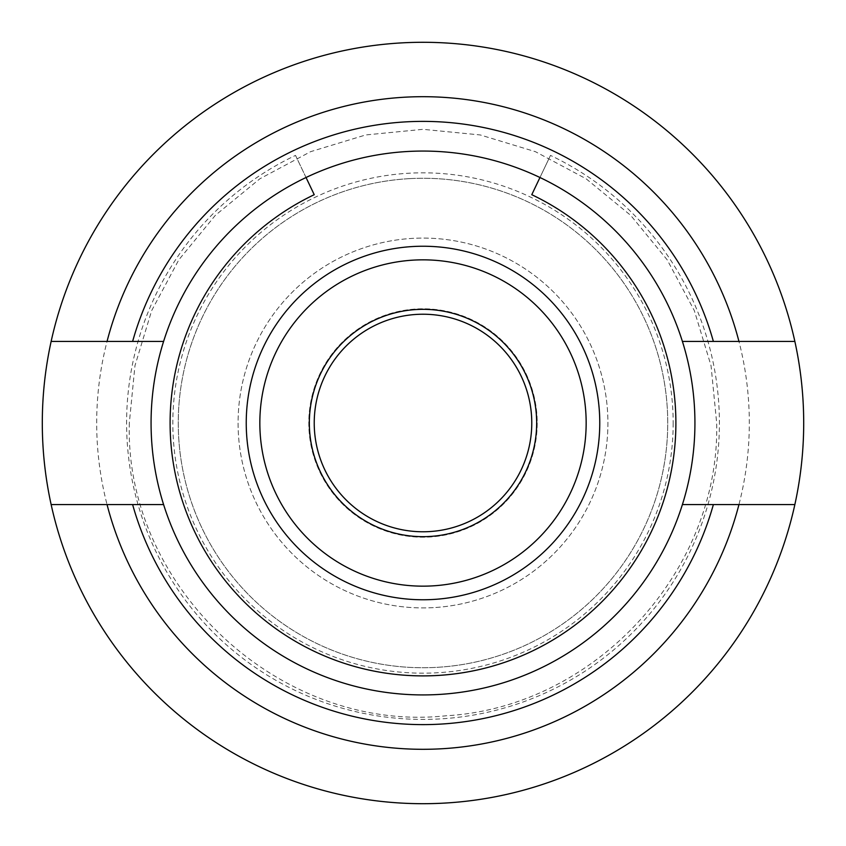 <?xml version="1.0" encoding="UTF-8"?>
<svg xmlns="http://www.w3.org/2000/svg" width="846" height="846" viewBox="0 0 846 846"><rect width="100%" height="100%" fill="white"/><g stroke="black" fill="none" stroke-linecap="round" stroke-linejoin="round"><path stroke-width="0.63" stroke-dasharray="4.23 3.17" d="M432.084 585.908A163.162 163.162 0 0 1 260.092 432.084A163.162 163.162 0 0 1 413.916 260.092A163.162 163.162 0 0 1 585.908 413.916A163.162 163.162 0 0 1 432.084 585.908A163.162 163.162 0 0 1 260.092 432.084A163.162 163.162 0 0 1 413.916 260.092A163.162 163.162 0 0 1 585.908 413.916A163.162 163.162 0 0 1 432.084 585.908A163.162 163.162 0 0 1 260.092 432.084A163.162 163.162 0 0 1 413.916 260.092A163.162 163.162 0 0 1 585.908 413.916A163.162 163.162 0 0 1 432.084 585.908A163.162 163.162 0 0 0 585.908 413.916A163.162 163.162 0 0 0 413.916 260.092A163.162 163.162 0 0 1 585.908 413.916A163.162 163.162 0 0 1 432.084 585.908M409.369 178.643A244.737 244.737 0 0 1 667.357 409.369A244.737 244.737 0 0 1 436.631 667.357A244.737 244.737 0 0 1 178.643 436.631A244.737 244.737 0 0 1 409.369 178.643A244.737 244.737 0 0 1 667.357 409.369A244.737 244.737 0 0 1 436.631 667.357A244.737 244.737 0 0 1 178.643 436.631A244.737 244.737 0 0 1 409.369 178.643M429.059 531.605A108.774 108.774 0 0 1 314.395 429.059A108.774 108.774 0 0 1 416.941 314.395A108.774 108.774 0 0 1 531.605 416.941A108.774 108.774 0 0 1 429.059 531.605M694.926 423A271.926 271.926 0 0 1 423 694.926A271.926 271.926 0 0 1 151.074 423A271.926 271.926 0 0 1 423 151.074A271.926 271.926 0 0 1 694.926 423A271.926 271.926 0 0 1 423 694.926A271.926 271.926 0 0 1 151.074 423A271.926 271.926 0 0 1 423 151.074A271.926 271.926 0 0 1 694.926 423A271.926 271.926 0 0 1 423 694.926A271.926 271.926 0 0 1 151.074 423A271.926 271.926 0 0 1 423 151.074A271.926 271.926 0 0 1 694.926 423A271.926 271.926 0 0 0 423 151.074A271.926 271.926 0 0 0 151.074 423M42.3 423A380.7 380.7 0 0 1 423 42.3A380.7 380.7 0 0 1 803.7 423A380.7 380.7 0 0 1 423 803.7A380.7 380.7 0 0 1 42.3 423M96.687 423A326.313 326.313 0 0 1 423 96.687A326.313 326.313 0 0 1 749.313 423A326.313 326.313 0 0 1 423 749.313A326.313 326.313 0 0 1 96.687 423M537.21 423A114.21 114.21 0 0 1 423 537.21A114.21 114.21 0 0 1 308.79 423A114.21 114.21 0 0 1 423 308.79A114.21 114.21 0 0 1 537.21 423A114.21 114.21 0 0 1 423 537.21A114.21 114.21 0 0 1 308.79 423A114.21 114.21 0 0 1 423 308.79A114.21 114.21 0 0 1 537.21 423M794.859 341.424L682.405 341.424M682.405 504.576L794.859 504.576M51.141 504.576L163.595 504.576M163.595 341.424L51.141 341.424M151.646 405.393A271.926 271.926 0 0 0 405.393 694.355A271.926 271.926 0 0 0 694.355 440.607A271.926 271.926 0 0 0 440.607 151.646A271.926 271.926 0 0 0 151.646 405.393M260.187 412.436A163.162 163.162 0 0 0 412.436 585.813A163.162 163.162 0 0 0 585.813 433.564A163.162 163.162 0 0 0 433.564 260.187A163.162 163.162 0 0 0 260.187 412.436M529.765 172.912A271.926 271.926 0 0 0 172.912 316.235A271.926 271.926 0 0 0 316.235 673.088A271.926 271.926 0 0 0 673.088 529.765A271.926 271.926 0 0 0 529.765 172.912M487.063 272.941A163.162 163.162 0 0 0 272.941 358.937A163.162 163.162 0 0 0 358.937 573.059A163.162 163.162 0 0 0 573.059 487.063A163.162 163.162 0 0 0 487.063 272.941M501.435 264.597A176.751 176.751 0 0 0 264.597 344.565A176.751 176.751 0 0 0 344.565 581.403A176.751 176.751 0 0 0 581.403 501.435A176.751 176.751 0 0 0 501.435 264.597M302.339 666.69A271.926 271.926 0 0 0 666.69 543.661A271.926 271.926 0 0 0 543.661 179.31A271.926 271.926 0 0 0 179.31 302.339A271.926 271.926 0 0 0 302.339 666.69A271.926 271.926 0 0 0 666.69 543.661A271.926 271.926 0 0 0 543.661 179.31A271.926 271.926 0 0 0 179.31 302.339A271.926 271.926 0 0 0 302.339 666.69M306.041 177.512L295.518 155.41A296.407 296.407 0 0 0 423 719.407A296.407 296.407 0 0 0 550.482 155.41L539.96 177.512M295.518 155.41L314.226 194.696M531.774 194.696L550.482 155.41M433.3 607.629A184.914 184.914 0 0 1 238.371 433.3A184.914 184.914 0 0 1 412.7 238.371A184.914 184.914 0 0 1 607.629 412.7A184.914 184.914 0 0 1 433.3 607.629A184.914 184.914 0 0 1 238.371 433.3A184.914 184.914 0 0 1 412.7 238.371A184.914 184.914 0 0 1 607.629 412.7A184.914 184.914 0 0 1 433.3 607.629M673.173 423A250.173 250.173 0 0 1 423 673.173A250.173 250.173 0 0 1 172.827 423A250.173 250.173 0 0 1 423 172.827A250.173 250.173 0 0 1 673.173 423M129.322 423C124.552 588.446 281.485 733.514 446.043 715.779C594.4 707.499 720.073 571.568 716.678 423L711.042 365.705L694.323 310.609L667.187 259.828L630.661 215.328L586.151 178.813L535.381 151.667L480.295 134.958L423 129.322L365.705 134.958L310.619 151.667L259.838 178.813L215.339 215.339L178.813 259.838L151.667 310.619L134.958 365.705L129.322 423"/><path stroke-width="1.27" d="M413.916 260.092A163.162 163.162 0 0 1 585.908 413.916A163.162 163.162 0 0 1 432.084 585.908A163.162 163.162 0 0 1 260.092 432.084A163.162 163.162 0 0 1 413.916 260.092M416.666 309.509A113.671 113.671 0 0 1 536.491 416.666A113.671 113.671 0 0 1 429.334 536.491A113.671 113.671 0 0 1 309.509 429.334A113.671 113.671 0 0 1 416.666 309.509M429.059 531.605A108.774 108.774 0 0 1 314.395 429.059A108.774 108.774 0 0 1 416.941 314.395A108.774 108.774 0 0 1 531.605 416.941A108.774 108.774 0 0 1 429.059 531.605M682.405 341.424A271.926 271.926 0 0 1 423 694.926A271.926 271.926 0 0 1 163.595 341.424A271.926 271.926 0 0 1 682.405 341.424L713.379 341.424A301.62 301.62 0 0 0 132.621 341.424L107.051 341.424A326.313 326.313 0 0 1 738.949 341.424L794.859 341.424A380.7 380.7 0 0 1 423 803.7A380.7 380.7 0 0 1 51.141 504.576L132.621 504.576A301.62 301.62 0 0 0 713.379 504.576L738.949 504.576A326.313 326.313 0 0 1 107.051 504.576M794.859 341.424A380.7 380.7 0 0 0 42.3 423A380.7 380.7 0 0 0 51.141 504.576M794.859 504.576L738.949 504.576M163.595 504.576L132.621 504.576M713.379 504.576L682.405 504.576M51.141 341.424L107.051 341.424M738.949 341.424L713.379 341.424M132.621 341.424L163.595 341.424M501.435 264.597A176.751 176.751 0 0 0 264.597 344.565A176.751 176.751 0 0 0 344.565 581.403A176.751 176.751 0 0 0 581.403 501.435A176.751 176.751 0 0 0 501.435 264.597M539.96 177.512L531.774 194.696A252.891 252.891 0 0 1 423 675.891A252.891 252.891 0 0 1 314.226 194.696L306.041 177.512"/></g></svg>
